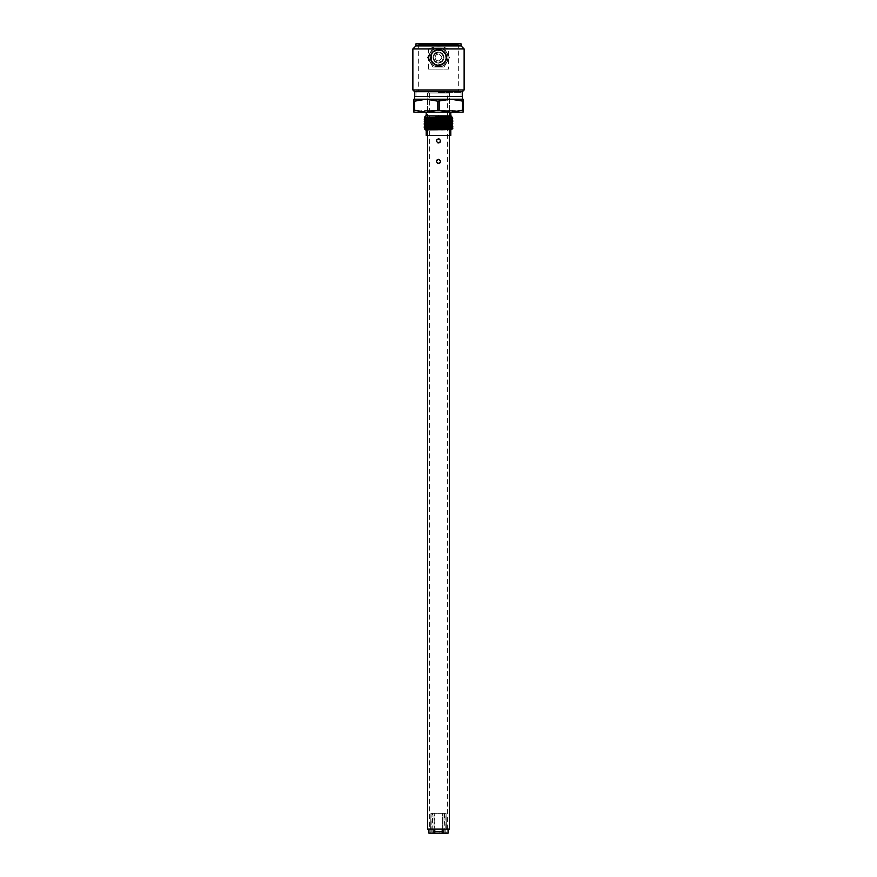 <?xml version="1.0" encoding="UTF-8"?>
<svg xmlns="http://www.w3.org/2000/svg" width="877" height="877" viewBox="0 0 877 877"><rect width="100%" height="100%" fill="white"/><g stroke="black" fill="none" stroke-linecap="round" stroke-linejoin="round"><path stroke-width="0.66" stroke-dasharray="4.38 3.29" d="M425.082 128.722L438.5 129.116C454.418 129.303 455.843 129.5 442.775 129.697C453.946 129.445 454.461 129.182 444.31 128.93L426.003 128.163M425.542 129.96L451.458 129.96M438.5 122.243C420.028 122.583 420.028 122.923 438.5 123.273C456.972 123.613 456.972 123.953 438.5 124.293C420.028 124.633 420.028 124.972 438.5 125.323C456.972 125.663 456.972 126.003 438.5 126.343C420.028 126.683 420.028 127.022 438.5 127.373C456.972 127.713 456.972 128.053 438.5 128.393M449.462 128.59C455.645 128.338 451.995 128.097 438.5 127.845L424.95 127.231M462.409 101.173L450.8 99.2L463.1 99.2L463.1 101.173L462.409 101.173L462.409 110.217L450.8 112.19L438.5 112.19C422.626 112.19 422.626 112.19 438.5 112.19C422.626 112.19 422.626 112.19 438.5 112.19C454.374 112.19 454.374 112.19 438.5 112.19C454.374 112.19 454.374 112.19 438.5 112.19C456.391 112.19 456.391 112.19 438.5 112.19C456.391 112.19 456.391 112.19 438.5 112.19C420.609 112.19 420.609 112.19 438.5 112.19C420.609 112.19 420.609 112.19 438.5 112.19L426.2 112.19L414.591 110.217L414.591 101.173L426.2 99.2L413.9 99.2L413.9 101.173L414.591 101.173M437.809 101.173L437.809 110.217L439.191 110.217L439.191 101.173L450.8 99.2L426.2 99.2L439.191 101.173M462.409 110.217L463.1 110.217L463.1 112.19L450.8 112.19L439.191 110.217M438.5 93.05L449.43 93.05L438.5 93.05M426.2 135.42L450.8 135.42M438.5 91.69L416.63 91.69L438.5 91.69M438.5 92.37L461.05 92.37L438.5 92.37M451.962 129.434L425.301 127.987L424.38 128.787M425.301 125.937L451.71 126.946L425.301 125.926M451.699 125.181L425.29 123.876L451.71 125.181M451.688 123.131L425.29 122.122L451.71 123.142M438.5 96.47C467.594 96.47 467.594 96.47 438.5 96.47C467.594 96.47 467.594 96.47 438.5 96.47C409.406 96.47 409.406 96.47 438.5 96.47C409.406 96.47 409.406 96.47 438.5 96.47L414.58 96.47L438.5 96.47M438.5 126.825C456.972 126.485 456.972 126.145 438.5 125.795C420.028 125.455 420.028 125.115 438.5 124.775C456.972 124.435 456.972 124.096 438.5 123.745C420.028 123.405 420.028 123.065 438.5 122.725C456.972 122.385 456.972 122.035 438.5 121.695C420.028 121.355 420.028 121.015 438.5 120.675M438.5 118.143C420.028 118.483 420.028 118.823 438.5 119.173C456.972 119.513 456.972 119.853 438.5 120.193C420.028 120.533 420.028 120.873 438.5 121.223C454.439 121.508 456.698 121.793 445.286 122.089M451.71 116.696L435.694 116.411L452.806 117.617M451.699 121.081L425.29 119.776L451.699 121.081M451.699 119.031L425.29 117.726L451.699 119.031M438.5 99.2L462.42 99.2L438.5 99.2M445.286 120.511C456.698 120.226 454.439 119.941 438.5 119.645C420.028 119.305 420.028 118.965 438.5 118.625C459.329 118.252 455.097 117.891 435.047 117.518L425.301 117.737M451.962 117.518L435.047 117.518M438.5 115.6C422.495 115.6 422.495 115.6 438.5 115.6C454.374 115.6 454.374 115.6 438.5 115.6C454.374 115.6 454.374 115.6 438.5 115.6C422.626 115.6 422.626 115.6 438.5 115.6C422.626 115.6 422.626 115.6 438.5 115.6C454.505 115.6 454.505 115.6 438.5 115.6M446.81 116.411L435.694 116.411M413.9 101.173L413.9 112.19L426.2 112.19L437.809 110.217M463.1 110.217L463.1 101.173M413.9 110.217L414.591 110.217M438.5 110.414C420.609 110.414 420.609 110.414 438.5 110.414C420.609 110.414 420.609 110.414 438.5 110.414C456.391 110.414 456.391 110.414 438.5 110.414C456.391 110.414 456.391 110.414 438.5 110.414L455.24 110.414L438.5 110.414M438.5 112.19C460.096 112.19 460.096 112.19 438.5 112.19C460.096 112.19 460.096 112.19 438.5 112.19C416.904 112.19 416.904 112.19 438.5 112.19C416.904 112.19 416.904 112.19 438.5 112.19M438.5 64.964A7.444 7.444 0 0 1 431.056 57.52A7.444 7.444 0 0 1 438.5 50.066A7.444 7.444 0 0 1 445.944 57.52A7.444 7.444 0 0 1 438.5 64.964C433.972 64.536 431.484 62.048 431.056 57.52C430.585 47.917 446.404 47.895 445.944 57.52C445.505 62.048 443.028 64.536 438.5 64.964M464.13 89.98L412.87 89.98M412.87 48.937L428.458 48.937L428.458 69.13L448.542 69.13L448.542 48.937L464.13 48.937M462.42 91.69L414.58 91.69M415.917 45.9L461.083 45.9M448.542 48.937C441.865 46.24 435.167 46.24 428.458 48.937M428.458 69.13L448.542 69.13M462.42 96.47L414.58 96.47M461.466 96.47L415.534 96.47M415.917 43.85L461.083 43.85M415.95 96.064L461.05 96.064L461.05 91L415.95 91L415.95 96.064M418.68 44.53L458.32 44.53L458.32 91L418.68 91L418.68 44.53L458.32 44.53M415.95 91L461.05 91M418.68 91L458.32 91M446.7 57.52A8.2 8.2 0 0 0 438.5 49.32C443.477 49.846 446.218 52.587 446.7 57.52C447.226 68.077 429.774 68.077 430.3 57.52C430.782 52.587 433.523 49.846 438.5 49.32A8.2 8.2 0 0 0 430.3 57.52A8.2 8.2 0 0 0 438.5 65.72A8.2 8.2 0 0 0 446.7 57.52C447.127 65.03 436.297 68.746 432.021 62.541C423.547 51.425 446.086 43.411 446.174 57.52C445.965 60.743 444.42 63.034 441.548 64.394L433.841 63.418C436.779 65.819 440.013 66.016 443.521 63.999L446.7 57.52C447.204 68.099 429.796 68.099 430.3 57.52L432.186 62.749C439.421 67.672 444.266 65.928 446.7 57.52C447.149 46.941 429.851 46.941 430.3 57.52C429.851 68.088 447.149 68.088 446.7 57.52C447.204 68.099 429.796 68.099 430.3 57.52C429.796 46.941 447.204 46.941 446.7 57.52C447.204 46.941 429.796 46.941 430.3 57.52C429.796 46.941 447.204 46.941 446.7 57.52C447.204 46.941 429.796 46.941 430.3 57.52C429.796 68.099 447.204 68.099 446.7 57.52C447.204 46.941 429.796 46.941 430.3 57.52C429.796 68.099 447.204 68.099 446.7 57.52C447.204 46.941 429.796 46.941 430.3 57.52C429.796 68.099 447.204 68.099 446.7 57.52C444.266 65.928 439.421 67.672 432.186 62.749L430.3 57.52C429.796 46.941 447.204 46.941 446.7 57.52C444.946 49.945 440.539 47.786 433.479 51.041A8.2 8.2 0 0 1 444.979 52.488L446.7 57.52M446.788 62.3A9.57 9.57 0 0 0 446.788 52.73L449.43 57.323A10.93 10.93 0 0 1 449.43 57.718A10.93 10.93 0 0 0 449.43 57.52A10.93 10.93 0 0 1 449.43 57.718L444.135 66.882A10.93 10.93 0 0 1 443.795 67.08L433.205 67.08A10.93 10.93 0 0 1 432.865 66.882L427.57 57.718A10.93 10.93 0 0 1 427.57 57.52A10.93 10.93 0 0 0 427.57 57.718A10.93 10.93 0 0 1 427.57 57.323L432.865 48.147A10.93 10.93 0 0 1 433.205 47.95L443.795 47.95A10.93 10.93 0 0 1 444.135 48.147A10.93 10.93 0 0 0 443.795 47.95L433.205 47.95A10.93 10.93 0 0 0 432.865 48.147L427.57 57.323A10.93 10.93 0 0 0 427.57 57.52A10.93 10.93 0 0 1 427.57 57.323L430.212 52.73A9.57 9.57 0 0 0 430.212 62.3L428.93 57.52L430.212 52.73C432.12 49.66 434.882 48.071 438.5 47.95A9.57 9.57 0 0 0 430.212 52.73L427.57 57.323A10.93 10.93 0 0 0 427.57 57.718L432.865 66.882A10.93 10.93 0 0 0 433.205 67.08L443.795 67.08A10.93 10.93 0 0 0 444.135 66.882L449.43 57.718L446.788 62.3L448.07 57.52L446.788 52.73A9.57 9.57 0 0 0 438.5 47.95C442.118 48.071 444.88 49.66 446.788 52.73C448.487 55.92 448.487 59.11 446.788 62.3C444.88 65.369 442.118 66.97 438.5 67.08A9.57 9.57 0 0 0 446.788 62.3L449.43 57.718A10.93 10.93 0 0 0 449.43 57.323L444.135 48.147A10.93 10.93 0 0 0 443.795 47.95A10.93 10.93 0 0 1 444.135 48.147L446.788 52.73C444.88 49.66 442.118 48.071 438.5 47.95L433.205 47.95A10.93 10.93 0 0 0 432.865 48.147A10.93 10.93 0 0 1 433.205 47.95L438.5 47.95C434.882 48.071 432.12 49.66 430.212 52.73C428.513 55.92 428.513 59.11 430.212 62.3A9.57 9.57 0 0 0 438.5 67.08C434.882 66.97 432.12 65.369 430.212 62.3L432.865 66.882A10.93 10.93 0 0 0 433.205 67.08L443.795 67.08A10.93 10.93 0 0 0 444.135 66.882L446.788 62.3L444.135 66.882A10.93 10.93 0 0 1 443.795 67.08L438.5 67.08C442.118 66.97 444.88 65.369 446.788 62.3M443.521 63.999A8.2 8.2 0 0 1 432.021 62.541M438.5 52.05C441.8 52.39 443.619 54.221 443.97 57.52A5.47 5.47 0 0 0 438.5 52.05A5.47 5.47 0 0 0 433.03 57.52A5.47 5.47 0 0 0 438.5 62.98A5.47 5.47 0 0 0 443.97 57.52A5.47 5.47 0 0 1 438.5 62.98A5.47 5.47 0 0 1 433.03 57.52A5.47 5.47 0 0 1 438.5 52.05A5.47 5.47 0 0 1 443.97 57.52C443.619 60.82 441.8 62.64 438.5 62.98C431.451 63.287 431.451 51.743 438.5 52.05M443.28 57.52A4.78 4.78 0 0 0 438.5 52.73A4.78 4.78 0 0 0 433.72 57.52A4.78 4.78 0 0 0 438.5 62.3A4.78 4.78 0 0 0 443.28 57.52C442.984 54.626 441.394 53.037 438.5 52.73C432.328 52.467 432.328 62.574 438.5 62.3C441.394 62.004 442.984 60.403 443.28 57.52M435.08 57.52C435.299 59.581 436.439 60.721 438.5 60.93C442.907 58.66 442.907 56.38 438.5 54.1C436.439 54.319 435.299 55.448 435.08 57.52C435.288 59.592 436.428 60.732 438.5 60.93C442.907 58.66 442.907 56.38 438.5 54.1C436.428 54.308 435.288 55.437 435.08 57.52M427.57 57.718L432.865 66.882A10.93 10.93 0 0 0 433.205 67.08L438.5 67.08C434.882 66.97 432.12 65.369 430.212 62.3L427.57 57.718M441.548 64.394A7.52 7.52 0 0 0 446.02 57.52A7.52 7.52 0 0 0 435.222 50.756A7.52 7.52 0 0 0 433.841 63.418M449.43 57.323A10.93 10.93 0 0 1 449.43 57.52A10.93 10.93 0 0 0 449.43 57.323L446.788 52.73L449.43 57.323M434.806 63.999L432.756 62.267C432.832 63.878 426.178 52.499 438.84 50.066C444.858 49.167 449.956 60.776 441.087 64.514C430.793 69.864 426.189 47.665 440.747 50.406C446.305 52.017 448.015 59.921 442.852 63.582C436.45 66.279 432.514 64.207 431.045 57.367C432.953 50.46 436.965 48.542 443.082 51.633C447.588 57.126 446.711 61.489 440.473 64.712M429.072 57.52C428.491 45.352 448.509 45.352 447.928 57.52C448.509 69.689 428.491 69.689 429.072 57.52C428.491 69.689 448.509 69.689 447.928 57.52C448.509 45.352 428.491 45.352 429.072 57.52C428.546 69.678 448.454 69.678 447.928 57.52C448.454 45.352 428.546 45.352 429.072 57.52A9.428 9.428 0 0 0 438.5 66.948A9.428 9.428 0 0 0 447.928 57.52A9.428 9.428 0 0 0 438.5 48.082A9.428 9.428 0 0 0 429.072 57.52A9.428 9.428 0 0 0 438.5 66.948A9.428 9.428 0 0 0 447.928 57.52A9.428 9.428 0 0 0 438.5 48.082A9.428 9.428 0 0 0 429.072 57.52M433.479 51.041L430.421 57.52C431.528 73.219 454.834 60.984 443.159 51.611L442.194 51.041C447.73 56.709 446.952 61.313 439.87 64.854C432.208 66.74 427.592 55.185 434.433 51.261C440.353 48.849 444.19 50.723 445.933 56.873C446.941 63.857 436.932 67.957 432.756 62.267C436.932 67.957 446.941 63.857 445.933 56.873C445.702 48.991 433.337 47.632 431.385 55.273C428.59 62.64 439.487 68.636 444.211 62.322C449.046 57.191 443.214 48.082 436.527 50.318L435.452 50.647C438.906 49.046 442.074 49.66 444.979 52.488M443.159 51.611C447.314 56.347 446.853 60.568 441.778 64.284C435.716 65.961 432.12 63.703 430.98 57.52C431.122 54.341 432.613 52.05 435.452 50.647M442.194 51.041L436.527 50.318M443.795 47.95L438.5 47.95L443.795 47.95M432.865 48.147L430.212 52.73L432.865 48.147M427.57 135.42L427.57 93.05L449.43 93.05L449.43 135.42L449.43 93.05L427.57 93.05L427.57 135.42M449.43 829.05L427.57 829.05M447.38 93.05L429.62 93.05L447.38 93.05L447.38 829.05L429.62 829.05L447.38 829.05M437.634 163.254L436.538 161.971M436.45 161.445L436.614 160.579M439.366 159.526L440.462 160.809M440.55 161.335L440.386 162.201M437.634 142.754L436.538 141.471M436.45 140.945L436.614 140.079M439.366 139.026L440.462 140.309M440.55 140.835L440.386 141.701M429.62 93.05L429.62 829.05M444.507 813.33L444.19 831.44L432.81 831.44L432.493 813.33L444.507 813.33L432.493 813.33M432.81 831.44L444.19 831.44M445.922 813.33L444.88 813.33L446.064 813.33L444.88 813.33L445.922 813.33L446.174 833.15L445.231 833.15L444.88 813.33L445.231 833.15L446.174 833.15M446.064 813.33L442.293 813.33L446.064 813.33L446.338 829.05L446.064 813.33M442.216 829.05L442.293 813.33L434.027 813.33L442.293 813.33L442.194 833.15L434.806 833.15L434.707 813.33L434.784 829.05M434.027 813.33L430.936 813.33L434.027 813.33L434.093 829.05L434.027 813.33M432.12 813.33L431.078 813.33L432.12 813.33L431.769 833.15L432.12 813.33M437.13 831.44L439.87 831.44L437.13 831.44L437.13 833.15L439.87 833.15L439.87 831.44M442.973 813.33L442.907 829.05L446.338 829.05L442.907 829.05L442.973 813.33M430.936 813.33L430.662 829.05L434.093 829.05L430.662 829.05L430.936 813.33M431.769 833.15L428.886 833.15L431.769 833.15M439.87 833.15L437.13 833.15M434.806 833.15L428.886 833.15M448.114 833.15L442.194 833.15M446.338 829.05L448.026 829.05L446.338 829.05M448.026 829.05L442.907 829.05L443.872 829.05L443.861 833.15M434.093 829.05L433.128 829.05L434.093 829.05M428.974 829.05L433.128 829.05L433.139 833.15M432.186 62.749L432.756 62.267L432.186 62.749M443.148 57.52C443.367 51.491 433.655 51.524 433.852 57.52C433.633 63.55 443.345 63.506 443.148 57.52M448.75 91.69L448.75 93.05M428.25 91.69L428.25 93.05M460.37 91.69L461.05 92.37L461.05 96.47M416.63 91.69L415.95 92.37L415.95 96.47M424.632 110.414L424.632 112.19M452.368 110.414L452.368 112.19M421.76 110.414L421.76 112.19M455.24 110.414L455.24 112.19M431.078 813.33L430.826 833.15"/><path stroke-width="1.32" d="M442.775 129.697L431.44 129.697L449.462 128.59L424.38 128.787L451.71 127.242L426.003 127.867L424.95 127.231L438.5 126.825C456.972 126.485 456.972 126.145 438.5 125.795C420.028 125.455 420.028 125.115 438.5 124.775C456.972 124.435 456.972 124.096 438.5 123.745C420.028 123.405 420.028 123.065 438.5 122.725C456.972 122.385 456.972 122.035 438.5 121.695C420.028 121.355 420.028 121.015 438.5 120.675L452.817 120.16L444.76 121.147L445.286 120.511M451.973 129.445L425.542 129.96L424.38 128.787M451.699 127.231L452.817 127.878L451.699 129.281M425.301 124.15L424.183 124.808L425.301 125.937L451.699 124.918L452.817 123.778L451.688 123.131L425.301 124.15L451.699 122.857L452.806 121.717L438.5 122.243C420.028 122.583 420.028 122.923 438.5 123.273C456.972 123.613 456.972 123.953 438.5 124.293C420.028 124.633 420.028 124.972 438.5 125.323C456.972 125.663 456.972 126.003 438.5 126.343C420.028 126.683 420.028 127.022 438.5 127.373C456.972 127.713 456.972 128.053 438.5 128.393L430.486 128.59M449.462 128.59L452.806 128.371M438.5 99.2L463.1 99.2L463.1 101.173L450.8 99.2L437.809 101.173L426.2 99.2L462.42 99.2L438.5 99.2M414.591 101.173L426.2 99.2L413.9 99.2L413.9 101.173L414.591 101.173L414.591 110.217L426.2 112.19L437.809 110.217L450.8 112.19L462.409 110.217L462.409 101.173M439.191 101.173L439.191 110.217M450.8 129.96L450.8 135.42L426.2 135.42L426.2 129.96M431.44 129.697L451.699 129.018M424.216 127.362L426.003 127.867L425.082 128.722M425.301 125.926L424.183 126.858L424.95 127.231M425.312 126.2L451.699 125.181L452.817 126.31L451.699 126.957M425.301 123.887L424.183 123.24L425.301 122.1L451.71 120.796M425.29 122.122L444.76 121.147L445.286 122.089M438.5 96.47L414.58 96.47L438.5 96.47M424.194 119.151L425.301 120.05L424.183 121.19L425.301 121.837M438.5 119.645C420.028 119.305 420.028 118.965 438.5 118.625L452.806 118.121L451.71 116.696L425.29 117.726L451.71 116.992M451.962 117.518L438.5 118.143C420.028 118.483 420.028 118.823 438.5 119.173C456.972 119.513 456.972 119.853 438.5 120.193C420.028 120.533 420.028 120.873 438.5 121.223M424.183 119.129L425.301 118M452.817 120.16L451.71 118.746L425.29 119.776M425.301 120.05L451.71 119.042M426.09 115.6L424.457 117.244L425.301 117.737M435.047 117.518C420.39 117.321 421.541 117.123 438.5 116.915C452.433 116.751 455.207 116.575 446.81 116.411M438.5 115.6C422.495 115.6 422.495 115.6 438.5 115.6C454.505 115.6 454.505 115.6 438.5 115.6M452.806 118.121L451.699 118.768M450.91 115.6L451.699 116.718M463.1 101.173L463.1 112.19L413.9 112.19L413.9 101.173M437.809 110.217L437.809 101.173M413.9 110.217L414.591 110.217M463.1 110.217L462.409 110.217M464.13 48.937L461.083 45.9L415.917 45.9L412.87 48.937L412.87 89.98L464.13 89.98L464.13 48.937L412.87 48.937M412.87 89.98L414.58 91.69L462.42 91.69L464.13 89.98M414.58 91.69L414.58 96.47L462.42 96.47L462.42 91.69M461.083 45.9L461.083 43.85L415.917 43.85L415.917 45.9M449.43 135.42L449.43 829.05L427.57 829.05L427.57 135.42M439.684 163.067L438.5 163.44C435.858 162.081 435.858 160.71 438.5 159.34C441.142 160.71 441.142 162.07 438.5 163.44L437.634 163.254M439.684 142.567L438.5 142.94C435.858 141.57 435.858 140.21 438.5 138.84C441.142 140.199 441.142 141.57 438.5 142.94L437.634 142.754M436.614 160.579L437.042 159.954M437.316 159.713L439.366 159.526M440.386 162.201L439.958 162.837M436.614 140.079L437.042 139.443M437.316 139.213L439.366 139.026M440.386 141.701L439.958 142.326M434.784 829.05L434.806 833.15L442.194 833.15L442.216 829.05M442.194 833.15L448.114 833.15L448.026 829.05L448.114 833.15M433.139 833.15L433.128 829.05L428.974 829.05L428.886 833.15L434.806 833.15M448.026 829.05L443.872 829.05L443.861 833.15M428.886 833.15L428.974 829.05M452.806 121.717L451.699 121.081M462.42 99.2L462.42 96.47M414.58 99.2L414.58 96.47M426.2 112.19L426.2 115.6M450.8 112.19L450.8 115.6"/></g></svg>
